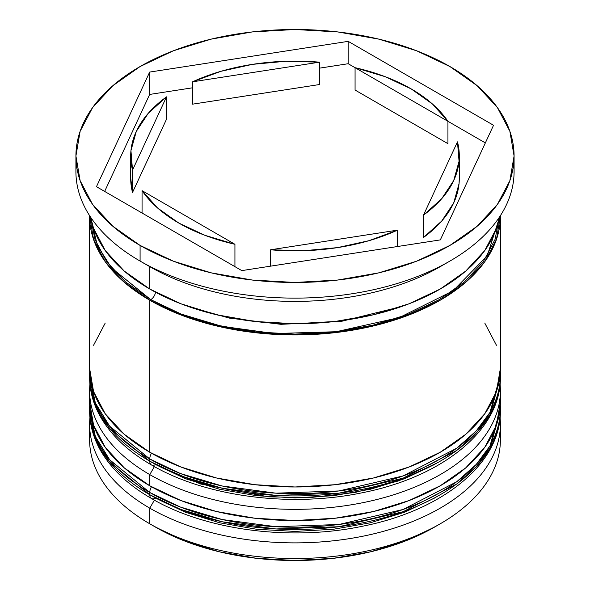 <?xml version="1.0" encoding="UTF-8"?>
<svg xmlns="http://www.w3.org/2000/svg" width="590" height="590" viewBox="0 0 590 590"><rect width="100%" height="100%" fill="white"/><g stroke="black" fill="none" stroke-linecap="round" stroke-linejoin="round"><path stroke-width="0.89" d="M500.305 405.3A205.386 118.583 180 0 1 500.386 408.649L500.386 410.891L490.017 448.098L476.27 466.638L456.719 483.984L403.088 511.722L338.933 526.723L275.973 528.957L222.194 521.767L180.378 509.281L149.772 494.737A8.216 4.742 120 0 0 151.468 498.498A8.216 4.742 -60 0 1 149.772 494.737A205.386 118.583 0 0 0 373.595 520.439A205.386 118.583 0 0 0 500.386 410.891C501.146 463.438 442.581 510.372 363.057 526.118C291.106 541.45 205.622 530.403 151.468 498.498C128.163 485.024 111.127 468.917 100.359 450.17C93.242 437.529 89.658 424.439 89.614 410.891A205.386 118.583 0 0 0 149.772 494.737L149.772 492.502L180.378 507.046L222.194 519.532L275.973 526.723L338.933 524.488L403.088 509.48L456.719 481.75L476.27 464.404L490.017 445.856L500.386 408.649A205.386 118.583 180 0 1 373.595 518.204A205.386 118.583 180 0 1 149.772 492.502L149.772 494.737L109.666 461.992L95.337 438.68L89.614 410.891L89.614 408.649L95.337 436.445L109.666 459.757L149.772 492.502A205.386 118.583 180 0 1 89.614 408.649L89.687 405.242M151.475 486.765A8.216 4.742 120 0 0 149.772 492.502A8.216 4.742 -60 0 1 151.475 486.765M151.468 498.498A8.216 4.742 -60 0 0 155.576 498.093L185.459 512.245L219.546 522.77L256.532 529.245L295 531.435L333.468 529.245L370.454 522.77L404.541 512.245L434.424 498.093M434.424 464.551L404.541 478.704L370.454 489.228L333.468 495.703L295 497.894L256.532 495.703L219.546 489.228L185.459 478.704L155.576 464.551L200.762 484.051L268.73 496.876L310.598 497.532L355.158 492.466L398.81 480.835L437.271 462.87M500.305 371.766A205.386 118.583 180 0 1 500.386 375.115L500.386 377.349L490.017 414.556L476.27 433.097L456.719 450.443L403.088 478.18L338.933 493.181L275.973 495.416L222.194 488.225L180.378 475.739L149.772 461.196A8.216 4.742 120 0 0 151.468 464.957A8.216 4.742 -60 0 1 149.772 461.196A205.386 118.583 0 0 0 373.595 486.898A205.386 118.583 0 0 0 500.386 377.349C501.146 429.896 442.581 476.831 363.057 492.584C291.106 507.909 205.622 496.861 151.468 464.957C128.163 451.483 111.127 435.376 100.359 416.628C93.242 403.995 89.658 390.897 89.614 377.349A205.386 118.583 0 0 0 149.772 461.196L149.772 458.961L180.378 473.505L222.194 485.99L275.973 493.181L338.933 490.946L403.088 475.946L456.719 448.208L476.27 430.862L490.017 412.322L500.386 375.115A205.386 118.583 180 0 1 373.595 484.663A205.386 118.583 180 0 1 149.772 458.961L149.772 461.196L109.666 428.451L95.337 405.138L89.614 377.349L89.614 375.115L95.337 402.904L109.666 426.216L149.772 458.961A205.386 118.583 180 0 1 89.614 375.115L89.687 371.7M151.475 453.223A8.216 4.742 120 0 0 149.772 458.961A8.216 4.742 -60 0 1 151.475 453.223M155.576 464.551A8.216 4.742 -60 0 1 151.468 464.957M401.443 306.594L340.946 321.469L280.988 324.316L229.222 318.084L188.557 306.594L229.222 318.084L280.988 324.316L340.946 321.469L401.443 306.594M89.614 424.306A205.386 118.583 180 0 1 89.931 417.727A205.386 118.583 0 0 0 149.772 508.152L154.388 500.15L149.772 508.152A205.386 118.583 180 0 1 89.614 424.306L89.614 439.956A205.386 118.583 0 0 0 149.772 523.802L155.576 527.158A197.171 113.833 0 0 0 434.424 527.158L404.541 541.318L370.454 551.834L333.468 558.31L295 560.5L256.532 558.31L219.546 551.834L185.459 541.318L155.576 527.158L149.772 523.802A205.386 118.583 0 0 0 373.595 549.511A205.386 118.583 0 0 0 500.386 439.956A205.386 118.583 0 0 0 499.937 432.131A205.386 118.583 180 0 1 440.236 523.802A205.386 118.583 180 0 1 149.772 523.802L149.772 508.152A205.386 118.583 0 0 0 378.832 532.556A205.386 118.583 0 0 0 500.069 417.727A205.386 118.583 180 0 1 500.386 424.306A205.386 118.583 180 0 1 373.595 533.854A205.386 118.583 180 0 1 149.772 508.152L149.772 523.802A205.386 118.583 180 0 1 149.764 523.802A205.386 118.583 180 0 1 90.064 432.131M89.614 390.764A205.386 118.583 180 0 1 89.931 384.186A205.386 118.583 0 0 0 149.772 474.611A205.386 118.583 180 0 1 89.614 390.764L89.614 401.945A205.386 118.583 0 0 0 149.772 485.791L149.772 474.611L154.388 466.609L149.772 474.611A205.386 118.583 0 0 0 378.832 499.015A205.386 118.583 0 0 0 500.069 384.186A205.386 118.583 180 0 1 500.386 390.764A205.386 118.583 180 0 1 373.595 500.32A205.386 118.583 180 0 1 149.772 474.611L149.772 485.791A205.386 118.583 0 0 0 373.595 511.5A205.386 118.583 0 0 0 500.386 401.945A205.386 118.583 0 0 0 500.158 396.355M75.918 155.981L75.918 171.638A219.082 126.481 0 0 0 140.088 261.075L140.088 245.425A219.082 126.481 180 0 1 75.918 155.981A219.082 126.481 180 0 1 211.161 39.132A219.082 126.481 180 0 1 449.912 66.545L416.717 50.814L378.839 39.132L337.738 31.934L295 29.5L252.262 31.934L211.161 39.132L173.283 50.814L140.088 66.545L112.845 85.712L92.593 107.579L80.129 131.312L75.918 155.981L80.129 180.658L92.593 204.391L112.845 226.258L140.088 245.425L173.283 261.156L211.161 272.838L252.262 280.036L295 282.47L337.738 280.036L378.839 272.838L416.717 261.156L449.912 245.425L477.155 226.258L497.407 204.391L509.871 180.658L514.082 155.981L509.871 131.312L497.407 107.579L477.155 85.712L449.912 66.545A219.082 126.481 180 0 1 514.082 155.981A219.082 126.481 180 0 1 378.839 272.838A219.082 126.481 180 0 1 140.088 245.425L140.088 261.075L149.772 266.665A205.386 118.583 0 0 0 440.236 266.665L449.912 261.075A219.082 126.481 180 0 1 140.088 261.075A219.082 126.481 0 0 0 378.839 288.495A219.082 126.481 0 0 0 514.082 171.638A219.082 126.481 0 0 0 513.661 163.821A219.082 126.481 180 0 1 449.912 261.075M89.614 216.353A205.386 118.583 180 0 0 149.772 300.207L180.894 314.949L216.405 325.909L254.932 332.657L295 334.936L335.068 332.657L373.595 325.909L409.106 314.949L440.228 300.207L465.775 282.234L484.751 261.731L496.441 239.488L500.386 215.66A205.386 118.583 180 0 1 500.386 216.353A205.386 118.583 180 0 1 373.595 325.909A205.386 118.583 180 0 1 149.772 300.207L149.772 452.25A205.386 118.583 0 0 0 373.595 477.959A205.386 118.583 0 0 0 500.386 368.403L496.441 391.539L484.751 413.782L465.775 434.284L440.228 452.25L409.106 467L373.595 477.959L335.068 484.707L295 486.986L254.932 484.707L216.405 477.959L180.894 467L149.772 452.25L149.772 300.207L124.225 282.234L105.249 261.731L93.559 239.488L89.614 215.66A205.386 118.583 180 0 0 89.614 216.353L89.614 368.403A205.386 118.583 0 0 0 149.772 452.25L124.225 434.284L105.249 413.782L93.559 391.539L89.614 368.403M444.919 263.87A205.386 118.583 180 0 1 149.772 266.665L149.772 289.026A205.386 118.583 0 0 0 363.794 316.904A205.386 118.583 0 0 0 499.317 217.29M155.509 292.212A6.844 3.953 -60 0 1 150.738 299.646L111.716 268.096L97.446 245.772L91.037 219.133L94.902 239.334L106.51 261.429L125.368 281.799L150.738 299.646A6.844 3.953 120 0 0 155.509 292.212M355.069 90.049L355.069 67.688A164.308 94.865 180 0 1 411.186 88.906A164.308 94.865 180 0 1 447.935 121.304L447.935 143.665L355.069 90.049L355.069 67.688L447.935 121.304L432.455 104.01L411.186 88.906L385.019 76.626L355.069 67.688L348.196 63.72L319.448 68.167L348.196 63.72L348.196 41.359L493.535 125.272L440.339 239.894L241.804 270.611L96.465 186.698L149.661 72.076L348.196 41.359L348.196 63.72L447.935 121.304L447.935 143.665L355.069 90.049M397.409 246.539L397.409 230.166A164.308 94.865 180 0 1 270.552 249.791L270.552 266.164L270.552 249.791L304.233 250.698L337.524 247.616L369.03 240.676L397.409 230.166L270.552 249.791L397.409 230.166L397.409 246.539M234.931 266.643L234.931 244.282A164.308 94.865 180 0 1 142.065 190.666L142.065 213.027L142.065 190.666L157.545 207.96L178.814 223.064L204.981 235.344L234.931 244.282L142.065 190.666L234.931 244.282L234.931 266.643M130.692 155.981L130.692 178.342A164.308 94.865 0 0 0 132.521 192.458L132.521 170.097A164.308 94.865 180 0 1 130.692 155.981A164.308 94.865 180 0 1 166.513 96.856L166.513 119.217L132.521 192.458L130.692 177.966M192.591 104.165L192.591 81.803A164.308 94.865 180 0 1 319.448 62.179L319.448 84.54L192.591 104.165L192.591 81.803L319.448 62.179L285.767 61.272L252.476 64.354L220.97 71.294L192.591 81.803L319.448 62.179L319.448 84.54L192.591 104.165M132.521 170.097L166.513 96.856L148.311 113.243L136.29 131.43L130.951 150.657L132.521 170.097L166.513 96.856L166.513 119.217L132.521 192.458L132.521 170.097M498.963 219.133L487.2 255.861L453.024 290.863L399.408 317.553L336.108 331.728L274.387 333.542L221.759 326.292L180.791 313.961L150.738 299.646L181.654 314.293L216.928 325.179L255.197 331.882L295 334.147L334.803 331.882L373.072 325.179L408.346 314.293L439.262 299.646L464.632 281.799L483.49 261.429L495.099 239.334L498.963 219.133M90.683 217.29A205.386 118.583 0 0 0 149.772 289.026L149.772 266.665A205.386 118.583 180 0 1 149.764 266.665L149.764 266.665M90.683 217.282L93.559 228.308L105.249 250.558L124.225 271.053L149.772 289.026L180.894 303.769L216.405 314.728L254.932 321.476L295 323.755L335.068 321.476L373.595 314.728L409.106 303.769L440.228 289.026L465.775 271.053L484.751 250.558L496.441 228.308L499.317 217.282M105.249 323.025L93.559 345.268M496.441 345.268L484.751 323.025M89.614 401.945L93.559 425.08L105.249 447.323L124.225 467.826L149.772 485.791L180.894 500.541L216.405 511.5L254.932 518.241L295 520.52L335.068 518.241L373.595 511.5L409.106 500.541L440.228 485.791L465.775 467.826L484.751 447.323L496.441 425.08L500.386 401.945L500.386 390.764M149.772 266.665L140.088 261.075A219.082 126.481 180 0 1 76.339 163.821M440.339 239.894L241.804 270.611L96.465 186.698L149.661 72.076L149.661 94.437L104.651 191.425L149.661 94.437L149.661 72.076L348.196 41.359L493.535 125.272L440.339 239.894M192.591 87.792L149.661 94.437L192.591 87.792M485.349 142.905L447.935 121.304L485.349 142.905M459.308 177.929L459.05 183.674L453.71 202.894L441.689 221.088L423.487 237.475A164.308 94.865 0 0 0 459.308 178.342L459.308 155.981A164.308 94.865 180 0 1 423.487 215.114L423.487 237.475L423.487 215.114L441.689 198.727L453.71 180.54L459.05 161.313L457.479 141.873A164.308 94.865 180 0 1 459.308 155.981M457.479 141.873L423.487 215.114L457.479 141.873M500.386 408.649L500.313 405.242M500.386 375.115L500.313 371.7M440.236 523.802L434.424 527.158M500.386 424.306L500.386 439.956M500.386 216.353L500.386 368.403M514.082 155.981L514.082 171.638"/></g></svg>

